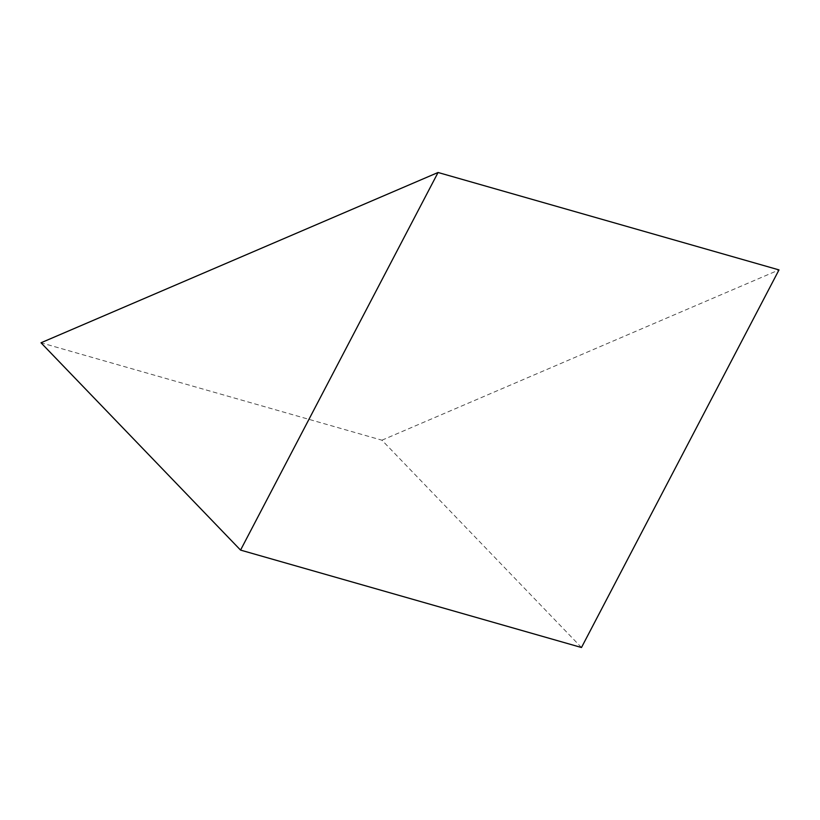 <?xml version="1.0" encoding="UTF-8"?>
<svg xmlns="http://www.w3.org/2000/svg" width="820" height="820" viewBox="0 0 820 820"><rect width="100%" height="100%" fill="white"/><g stroke="black" fill="none" stroke-linecap="round" stroke-linejoin="round"><path stroke-width="0.61" stroke-dasharray="4.1 3.07" d="M581.482 647.513L381.935 440.196L41 342.78M381.935 440.196L779 269.903"/><path stroke-width="1.23" d="M240.557 550.097L41 342.78L438.064 172.487L240.557 550.097L581.482 647.513L779 269.903L438.064 172.487"/></g></svg>
